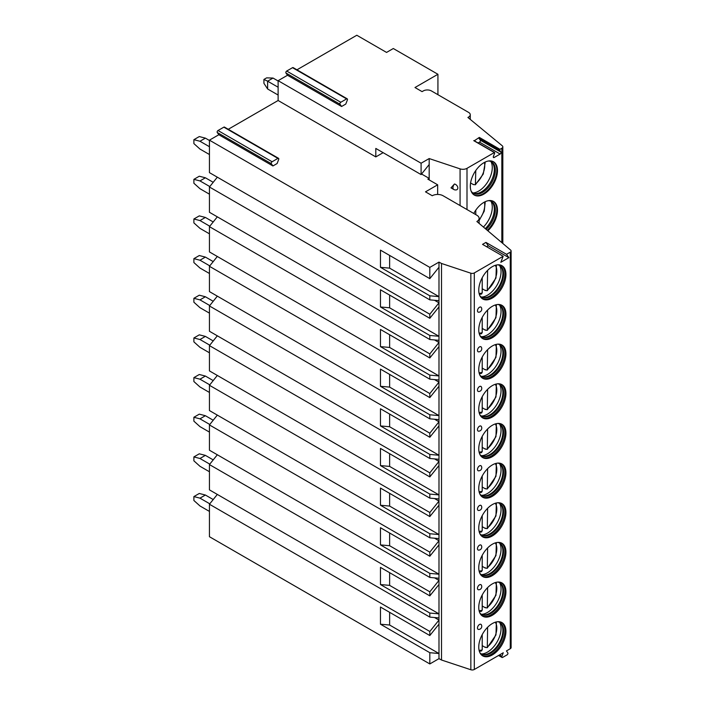 <?xml version="1.0" encoding="UTF-8"?>
<svg xmlns="http://www.w3.org/2000/svg" width="705" height="705" viewBox="0 0 705 705"><rect width="100%" height="100%" fill="white"/><g stroke="black" fill="none" stroke-linecap="round" stroke-linejoin="round"><path stroke-width="1.06" d="M228.261 129.288L278.123 100.507L375.8 156.907L383.141 152.668M272.914 165.957L271.337 163.71A1.243 0.714 -60 0 1 272.095 161.753L277.929 158.387A1.243 0.714 -60 0 1 278.546 158.325A1.243 0.714 -60 0 1 278.687 159.462L277.109 163.542L272.914 165.957L218.832 134.734L209.438 140.163L429.821 267.398L438.977 262.11L441.506 263.467L470.843 273.205A2.864 1.657 0 0 0 474.298 272.941L503.167 256.276L500.823 262.313L508.887 257.651L506.542 254.32L510.27 252.17A2.864 1.657 0 0 0 511.116 250.998A2.864 1.657 0 0 0 510.614 250.063L476.871 221.502A7.649 4.415 0 0 0 479.109 218.374A7.649 4.415 0 0 0 476.871 215.254L443.066 195.743A7.649 4.415 0 0 0 432.253 195.743L425.494 191.839L437.655 184.807L427.856 179.149L429.178 178.391L421.564 174.003M506.542 254.32L485.93 242.414L482.546 244.371L503.167 256.276M375.8 156.907L375.8 148.438L421.096 174.584L421.096 163.225L429.178 158.563L460.074 168.865A5.737 3.313 0 0 0 467.001 168.336L494.346 152.544L494.699 153.047L493.394 156.422A1.243 0.714 120 0 0 493.535 157.559A1.243 0.714 120 0 0 494.152 157.497L500.145 154.043A1.243 0.714 120 0 0 500.902 152.086L499.598 150.227L478.977 138.321L479.329 137.413L474.139 140.877M278.123 100.507L278.123 80.678L421.096 163.225M429.178 179.916L429.178 164.538L421.096 174.584M429.178 164.538L429.178 158.563M456.197 189.918A3.463 2.45 -135 0 0 457.836 187.944A3.463 2.45 -135 0 0 454.461 184.014A3.825 2.212 120 0 0 453.729 189.451A3.825 3.825 0 0 0 456.197 189.918M453.729 189.451L450.997 187.874L454.461 184.014M341.599 106.481L340.013 104.234A1.243 0.714 -60 0 1 340.779 102.269L346.604 98.903A1.243 0.714 -60 0 1 347.23 98.841A1.243 0.714 -60 0 1 347.371 99.987L345.785 104.058L341.599 106.481L287.517 75.259L278.123 80.678M479.329 137.413L499.951 149.319L501.837 148.226A3.349 1.93 0 0 0 502.824 146.86A3.349 1.93 0 0 0 502.216 145.75L467.909 117.462L468.587 117.074A5.737 3.313 0 0 0 470.27 114.73A5.737 3.313 0 0 0 468.587 112.395L431.407 90.927A5.737 3.313 0 0 0 423.291 90.927L422.075 91.632L414.981 87.526L437.928 74.281L393.311 48.522L386.551 52.426L356.809 35.25L296.946 69.813M478.087 142.965L479.523 142.137A1.243 0.714 120 0 0 480.281 140.18L478.977 138.321M499.951 149.319L499.598 150.227M473.769 213.465A19.22 11.095 -60 0 1 493.509 201.427A19.22 11.095 -60 0 1 497.483 210.222A19.22 11.095 -60 0 1 487.851 230.799M470.314 186.252A19.22 11.095 -60 0 1 478.695 166.918A19.22 11.095 -60 0 1 493.509 161.771A19.22 11.095 -60 0 1 497.483 170.566A19.22 11.095 -60 0 1 489.103 189.901A19.22 11.095 -60 0 1 474.289 195.056A19.22 11.095 -60 0 1 470.314 186.252M437.928 94.69L437.928 74.281M217.325 177.184L209.438 187.001L209.438 212.284L429.821 339.519L438.977 340.339L438.986 346.552L429.821 357.946L380.471 329.455L380.471 346.631L389.627 347.45L389.627 334.743M217.325 216.84L209.438 226.657L209.438 251.941L429.821 379.175L438.977 379.995L438.986 386.208L429.821 397.602L380.471 369.112L380.471 386.287L389.627 387.098L389.627 374.399M217.325 256.497L209.438 266.305L209.438 291.597L429.821 418.832L438.977 419.651L438.986 425.864L429.821 437.259L380.471 408.768L380.471 425.935L389.627 426.754L389.627 414.055M217.325 296.153L209.438 305.961L209.438 331.253L429.821 458.488L438.977 459.308L438.986 465.512L429.821 476.906L380.471 448.415L380.471 465.591L389.627 466.41L389.627 453.712M217.325 335.8L209.438 345.617L209.438 370.9L429.821 498.135L438.977 498.955L438.986 505.168L429.821 516.562L380.471 488.072L380.471 505.247L389.627 506.067L389.627 493.359M217.325 375.457L209.438 385.274L209.438 410.557L429.821 537.792L438.977 538.611L438.986 544.824L429.821 556.219L380.471 527.728L380.471 544.903L389.627 545.723L389.627 533.015M217.325 415.113L209.438 424.93L209.438 450.213L429.821 577.448L438.977 578.267L438.986 584.48L429.821 595.875L380.471 567.384L380.471 584.56L389.627 585.37L389.627 572.672M217.325 454.769L209.438 464.577L209.438 489.869L429.821 617.104L438.977 617.924L438.977 620.074L429.821 631.468L429.821 635.531L380.471 607.04L380.471 624.207L389.627 625.027L389.627 612.328M217.325 494.425L209.438 504.234L209.438 536.708L429.821 663.943L438.977 658.655L441.506 660.012L470.843 669.75A2.864 1.657 0 0 0 474.298 669.486L503.264 652.76L501.881 656.329A1.243 0.714 120 0 0 502.022 657.474A1.243 0.714 120 0 0 502.639 657.413L507.071 654.857A1.243 0.714 120 0 0 507.829 652.9L506.446 650.926L510.27 648.715A2.864 1.657 0 0 0 511.116 647.542L511.116 250.998M287.517 75.259L285.939 73.003A1.243 0.714 -60 0 1 286.697 71.046L292.531 67.68A1.243 0.714 -60 0 1 293.148 67.618L347.23 98.841M218.832 134.734L217.255 132.487A1.243 0.714 -60 0 1 218.012 130.522L223.846 127.156A1.243 0.714 -60 0 1 224.463 127.094L278.546 158.325M209.438 140.163L209.438 172.628L429.821 299.863L438.977 300.683L438.977 302.842L429.821 314.236L429.821 318.29L380.471 289.799L380.471 306.975L389.627 307.794L389.627 295.087M193.884 496.584L199.295 493.465L205.384 495.025L199.973 498.144L193.884 496.584L193.884 500.488L199.973 505.952L209.438 511.416M213.21 499.545L205.384 495.025M199.973 498.144L209.782 503.811M193.884 456.928L199.295 453.809L205.384 455.368L199.973 458.488L193.884 456.928L193.884 460.832L199.973 466.296L209.438 471.76M213.21 459.889L205.384 455.368M199.973 458.488L209.782 464.154M193.884 417.272L199.295 414.152L205.384 415.712L199.973 418.832L193.884 417.272L193.884 421.176L199.973 426.64L209.438 432.103M213.21 420.233L205.384 415.712M199.973 418.832L209.782 424.498M193.884 377.624L199.295 374.496L205.384 376.056L199.973 379.184L193.884 377.624L193.884 381.52L199.973 386.983L209.438 392.447M213.21 380.577L205.384 376.056M199.973 379.184L209.782 384.842M193.884 337.968L199.295 334.84L205.384 336.408L199.973 339.528L193.884 337.968L193.884 341.872L199.973 347.336L209.438 352.8M213.21 340.92L205.384 336.408M199.973 339.528L209.782 345.186M193.884 298.312L199.295 295.192L205.384 296.752L199.973 299.872L193.884 298.312L193.884 302.216L199.973 307.68L209.438 313.143M213.21 301.273L205.384 296.752M199.973 299.872L209.782 305.538M193.884 258.656L199.295 255.536L205.384 257.096L199.973 260.215L193.884 258.656L193.884 262.56L199.973 268.023L209.438 273.487M213.21 261.617L205.384 257.096M199.973 260.215L209.782 265.882M193.884 218.999L199.295 215.88L205.384 217.44L199.973 220.559L193.884 218.999L193.884 222.903L199.973 228.367L209.438 233.831M213.21 221.96L205.384 217.44M199.973 220.559L209.782 226.226M193.884 179.352L199.295 176.224L205.384 177.783L199.973 180.912L193.884 179.352L193.884 183.247L199.973 188.711L209.438 194.183M213.21 182.304L205.384 177.783M199.973 180.912L209.782 186.569M193.884 139.696L199.295 136.567L205.384 138.136L199.973 141.256L193.884 139.696L193.884 143.6L199.973 149.063L209.438 154.527M209.438 140.471L205.384 138.136M199.973 141.256L209.438 146.719M263.926 79.436L266.631 77.867L273.038 78.061L267.627 81.181L263.926 79.436L263.926 83.331L267.627 88.989L278.123 95.043M278.123 80.996L273.038 78.061M267.627 88.989L267.627 81.181L278.123 87.235M434.562 300.295L438.977 302.842L438.986 306.895L429.821 318.29M209.438 187.001L429.821 314.236M209.438 504.234L429.821 631.468M429.821 663.943L429.821 652.698L380.471 624.207M209.438 464.577L429.821 591.821L429.821 595.875M429.821 617.104L429.821 613.05L380.471 584.56M209.438 424.93L429.821 552.165L429.821 556.219M429.821 577.448L429.821 573.394L380.471 544.903M209.438 385.274L429.821 512.509L429.821 516.562M429.821 537.792L429.821 533.738L380.471 505.247M209.438 345.617L429.821 472.852L429.821 476.906M429.821 498.135L429.821 494.082L380.471 465.591M209.438 305.961L429.821 433.196L429.821 437.259M429.821 458.488L429.821 454.425L380.471 425.935M209.438 266.305L429.821 393.549L429.821 397.602M429.821 418.832L429.821 414.778L380.471 386.287M209.438 226.657L429.821 353.892L429.821 357.946M429.821 379.175L429.821 375.122L380.471 346.631M429.821 339.519L429.821 335.465L380.471 306.975M429.821 267.398L429.821 278.634L380.471 250.143L380.471 267.318L389.627 268.138L389.627 255.439M429.821 299.863L429.821 295.809L380.471 267.318M434.562 617.527L438.977 620.074L438.986 624.136L429.821 635.531M429.821 652.698L438.986 653.526L438.977 658.655M438.977 262.11L438.986 267.239L429.821 278.634M429.821 613.05L438.986 613.87L438.977 617.924M434.562 577.871L438.977 580.426L429.821 591.821M429.821 573.394L438.986 574.214L438.977 578.267M434.562 538.215L438.977 540.77L429.821 552.165M429.821 533.738L438.986 534.557L438.977 538.611M434.562 498.567L438.977 501.114L429.821 512.509M429.821 494.082L438.986 494.901L438.977 498.955M434.562 458.911L438.977 461.458L429.821 472.852M429.821 454.425L438.986 455.254L438.977 459.308M434.562 419.255L438.977 421.801L429.821 433.196M429.821 414.778L438.986 415.598L438.977 419.651M434.562 379.598L438.977 382.154L429.821 393.549M429.821 375.122L438.986 375.941L438.977 379.995M434.562 339.942L438.977 342.498L429.821 353.892M429.821 335.465L438.986 336.285L438.977 340.339M429.821 295.809L438.986 296.629L438.977 300.683M438.986 624.136L438.986 653.526L389.627 625.027M389.627 268.138L438.986 296.629L438.986 267.239M441.506 263.467L441.506 660.012M389.627 585.37L438.986 613.87L438.986 584.48M389.627 545.723L438.986 574.214L438.986 544.824M389.627 506.067L438.986 534.557L438.986 505.168M389.627 466.41L438.986 494.901L438.986 465.512M389.627 426.754L438.986 455.254L438.986 425.864M389.627 387.098L438.986 415.598L438.986 386.208M389.627 347.45L438.986 375.941L438.986 346.552M389.627 307.794L438.986 336.285L438.986 306.895M505.934 631.389A19.22 11.095 120 0 0 501.96 622.594A19.22 11.095 120 0 0 487.146 627.741A19.22 11.095 120 0 0 478.757 647.084A19.22 11.095 120 0 0 482.74 655.879A19.22 11.095 120 0 0 497.545 650.733A19.22 11.095 120 0 0 505.934 631.389M505.934 591.733A19.22 11.095 120 0 0 501.96 582.938A19.22 11.095 120 0 0 487.146 588.085A19.22 11.095 120 0 0 478.757 607.428A19.22 11.095 120 0 0 482.74 616.223A19.22 11.095 120 0 0 497.545 611.076A19.22 11.095 120 0 0 505.934 591.733M505.934 552.086A19.22 11.095 120 0 0 501.96 543.282A19.22 11.095 120 0 0 487.146 548.437A19.22 11.095 120 0 0 478.757 567.772A19.22 11.095 120 0 0 482.74 576.567A19.22 11.095 120 0 0 497.545 571.42A19.22 11.095 120 0 0 505.934 552.086M505.934 512.429A19.22 11.095 120 0 0 501.96 503.634A19.22 11.095 120 0 0 487.146 508.781A19.22 11.095 120 0 0 478.757 528.115A19.22 11.095 120 0 0 482.74 536.91A19.22 11.095 120 0 0 497.545 531.764A19.22 11.095 120 0 0 505.934 512.429M505.934 472.773A19.22 11.095 120 0 0 501.96 463.978A19.22 11.095 120 0 0 487.146 469.125A19.22 11.095 120 0 0 478.757 488.459A19.22 11.095 120 0 0 482.74 497.263A19.22 11.095 120 0 0 497.545 492.108A19.22 11.095 120 0 0 505.934 472.773M505.934 433.117A19.22 11.095 120 0 0 501.96 424.322A19.22 11.095 120 0 0 487.146 429.468A19.22 11.095 120 0 0 478.757 448.812A19.22 11.095 120 0 0 482.74 457.607A19.22 11.095 120 0 0 497.545 452.46A19.22 11.095 120 0 0 505.934 433.117M505.934 393.461A19.22 11.095 120 0 0 501.96 384.666A19.22 11.095 120 0 0 487.146 389.812A19.22 11.095 120 0 0 478.757 409.156A19.22 11.095 120 0 0 482.74 417.95A19.22 11.095 120 0 0 497.545 412.804A19.22 11.095 120 0 0 505.934 393.461M505.934 353.813A19.22 11.095 120 0 0 501.96 345.009A19.22 11.095 120 0 0 487.146 350.165A19.22 11.095 120 0 0 478.757 369.499A19.22 11.095 120 0 0 482.74 378.294A19.22 11.095 120 0 0 497.545 373.148A19.22 11.095 120 0 0 505.934 353.813M505.934 314.157A19.22 11.095 120 0 0 501.96 305.362A19.22 11.095 120 0 0 487.146 310.508A19.22 11.095 120 0 0 478.757 329.843A19.22 11.095 120 0 0 482.74 338.638A19.22 11.095 120 0 0 497.545 333.491A19.22 11.095 120 0 0 505.934 314.157M505.934 274.501A19.22 11.095 120 0 0 501.96 265.706A19.22 11.095 120 0 0 487.146 270.852A19.22 11.095 120 0 0 478.757 290.187A19.22 11.095 120 0 0 482.74 298.99A19.22 11.095 120 0 0 497.545 293.835A19.22 11.095 120 0 0 505.934 274.501M477.479 627.996A2.864 1.657 120 0 0 478.554 629.442A3.111 3.111 0 0 0 481.295 624.692A2.864 1.657 120 0 0 479.012 624.833A2.864 1.657 120 0 0 477.479 627.996M477.479 588.34A2.864 1.657 120 0 0 478.554 589.785A3.111 3.111 0 0 0 481.295 585.044A2.864 1.657 120 0 0 479.012 585.176A2.864 1.657 120 0 0 477.479 588.34M477.479 548.684A2.864 1.657 120 0 0 478.554 550.129A3.111 3.111 0 0 0 481.295 545.388A2.864 1.657 120 0 0 479.012 545.529A2.864 1.657 120 0 0 477.479 548.684M477.479 509.028A2.864 1.657 120 0 0 478.554 510.482A3.111 3.111 0 0 0 481.295 505.732A2.864 1.657 120 0 0 479.012 505.873A2.864 1.657 120 0 0 477.479 509.028M477.479 469.38A2.864 1.657 120 0 0 478.554 470.825A3.111 3.111 0 0 0 481.295 466.075A2.864 1.657 120 0 0 479.012 466.216A2.864 1.657 120 0 0 477.479 469.38M477.479 429.724A2.864 1.657 120 0 0 478.554 431.169A3.111 3.111 0 0 0 481.295 426.419A2.864 1.657 120 0 0 479.012 426.56A2.864 1.657 120 0 0 477.479 429.724M477.479 390.068A2.864 1.657 120 0 0 478.554 391.513A3.111 3.111 0 0 0 481.295 386.772A2.864 1.657 120 0 0 479.012 386.904A2.864 1.657 120 0 0 477.479 390.068M477.479 350.411A2.864 1.657 120 0 0 478.554 351.857A3.111 3.111 0 0 0 481.295 347.116A2.864 1.657 120 0 0 479.012 347.257A2.864 1.657 120 0 0 477.479 350.411M477.479 310.764A2.864 1.657 120 0 0 478.554 312.209A3.111 3.111 0 0 0 481.295 307.459A2.864 1.657 120 0 0 479.012 307.6A2.864 1.657 120 0 0 477.479 310.764M486.6 246.715L488.265 245.754L485.93 242.414M508.887 257.651L488.265 245.754M437.655 184.807L437.655 194.448M501.44 622.321A19.22 11.095 -60 0 1 504.921 630.808A19.22 11.095 120 0 1 496.866 649.79A19.22 11.095 120 0 1 482.246 655.562M479.902 652.724A18.259 10.54 120 0 0 481.533 654.073A18.259 10.54 120 0 0 495.597 649.182A18.259 10.54 120 0 0 503.573 630.808A18.259 10.54 -60 0 0 499.792 622.445A18.259 10.54 -60 0 0 497.8 621.713M499.448 622.259A18.259 10.54 -60 0 1 500.673 623.343A18.259 10.54 -60 0 1 502.894 630.42A18.259 10.54 120 0 1 496.038 647.542A18.259 10.54 120 0 1 482.749 654.399A18.259 10.54 120 0 1 481.198 653.87M481.383 653.958A19.22 11.095 120 0 0 501.043 628.569A19.22 11.095 -60 0 0 499.616 622.374M485.472 647.12A19.22 11.095 120 0 1 485.19 647.357L487.296 647.604L495.967 634.923L496.364 621.925M485.19 647.357L482.211 645.639M487.613 627.256L487.296 647.604M480.854 650.697L482.211 649.887L482.211 634.65M501.44 582.674A19.22 11.095 -60 0 1 504.921 591.151A19.22 11.095 120 0 1 496.866 610.133A19.22 11.095 120 0 1 482.246 615.906M479.902 613.068A18.259 10.54 120 0 0 481.533 614.416A18.259 10.54 120 0 0 495.597 609.525A18.259 10.54 120 0 0 503.573 591.151A18.259 10.54 -60 0 0 499.792 582.788A18.259 10.54 -60 0 0 497.8 582.066M499.448 582.612A18.259 10.54 -60 0 1 500.673 583.687A18.259 10.54 -60 0 1 502.894 590.764A18.259 10.54 120 0 1 496.038 607.886A18.259 10.54 120 0 1 482.749 614.742A18.259 10.54 120 0 1 481.198 614.214M481.383 614.302A19.22 11.095 120 0 0 501.043 588.913A19.22 11.095 -60 0 0 499.616 582.727M485.472 607.463A19.22 11.095 120 0 1 485.19 607.701L487.296 607.957L495.967 595.267L496.364 582.277M485.19 607.701L482.211 605.983M487.613 587.609L487.296 607.957M480.854 611.05L482.211 610.23L482.211 594.994M501.44 543.017A19.22 11.095 -60 0 1 504.921 551.495A19.22 11.095 120 0 1 496.866 570.477A19.22 11.095 120 0 1 482.246 576.249M479.902 573.412A18.259 10.54 120 0 0 481.533 574.769A18.259 10.54 120 0 0 495.597 569.869A18.259 10.54 120 0 0 503.573 551.495A18.259 10.54 -60 0 0 499.792 543.141A18.259 10.54 -60 0 0 497.8 542.409M499.448 542.956A18.259 10.54 -60 0 1 500.673 544.031A18.259 10.54 -60 0 1 502.894 551.107A18.259 10.54 120 0 1 496.038 568.239A18.259 10.54 120 0 1 482.749 575.086A18.259 10.54 120 0 1 481.198 574.557M481.383 574.645A19.22 11.095 120 0 0 501.043 549.257A19.22 11.095 -60 0 0 499.616 543.07M485.472 567.816A19.22 11.095 120 0 1 485.19 568.045L487.296 568.3L495.967 555.611L496.364 542.621M485.19 568.045L482.211 566.327M487.613 547.952L487.296 568.3M480.854 571.394L482.211 570.574L482.211 555.337M501.44 503.361A19.22 11.095 -60 0 1 504.921 511.839A19.22 11.095 120 0 1 496.866 530.83A19.22 11.095 120 0 1 482.246 536.602M479.902 533.755A18.259 10.54 120 0 0 481.533 535.113A18.259 10.54 120 0 0 495.597 530.222A18.259 10.54 120 0 0 503.573 511.839A18.259 10.54 -60 0 0 499.792 503.485A18.259 10.54 -60 0 0 497.8 502.753M499.448 503.299A18.259 10.54 -60 0 1 500.673 504.375A18.259 10.54 -60 0 1 502.894 511.451A18.259 10.54 120 0 1 496.038 528.583A18.259 10.54 120 0 1 482.749 535.43A18.259 10.54 120 0 1 481.198 534.901M481.383 534.989A19.22 11.095 120 0 0 501.043 509.609A19.22 11.095 -60 0 0 499.616 503.414M485.472 528.16A19.22 11.095 120 0 1 485.19 528.389L487.296 528.644L495.967 515.954L496.364 502.965M485.19 528.389L482.211 526.67M487.613 508.296L487.296 528.644M480.854 531.737L482.211 530.918L482.211 515.681M501.44 463.705A19.22 11.095 -60 0 1 504.921 472.191A19.22 11.095 120 0 1 496.866 491.173A19.22 11.095 120 0 1 482.246 496.946M479.902 494.099A18.259 10.54 120 0 0 481.533 495.456A18.259 10.54 120 0 0 495.597 490.565A18.259 10.54 120 0 0 503.573 472.191A18.259 10.54 -60 0 0 499.792 463.828A18.259 10.54 -60 0 0 497.8 463.097M499.448 463.643A18.259 10.54 -60 0 1 500.673 464.727A18.259 10.54 -60 0 1 502.894 471.795A18.259 10.54 120 0 1 496.038 488.926A18.259 10.54 120 0 1 482.749 495.782A18.259 10.54 120 0 1 481.198 495.254M481.383 495.342A19.22 11.095 120 0 0 501.043 469.953A19.22 11.095 -60 0 0 499.616 463.758M485.472 488.503A19.22 11.095 120 0 1 485.19 488.741L487.296 488.988L495.967 476.298L496.364 463.308M485.19 488.741L482.211 487.014M487.613 468.64L487.296 488.988M480.854 492.081L482.211 491.262L482.211 476.025M501.44 424.049A19.22 11.095 -60 0 1 504.921 432.535A19.22 11.095 120 0 1 496.866 451.517A19.22 11.095 120 0 1 482.246 457.289M479.902 454.452A18.259 10.54 120 0 0 481.533 455.8A18.259 10.54 120 0 0 495.597 450.909A18.259 10.54 120 0 0 503.573 432.535A18.259 10.54 -60 0 0 499.792 424.172A18.259 10.54 -60 0 0 497.8 423.441M499.448 423.987A18.259 10.54 -60 0 1 500.673 425.071A18.259 10.54 -60 0 1 502.894 432.147A18.259 10.54 120 0 1 496.038 449.27A18.259 10.54 120 0 1 482.749 456.126A18.259 10.54 120 0 1 481.198 455.597M481.383 455.686A19.22 11.095 120 0 0 501.043 430.297A19.22 11.095 -60 0 0 499.616 424.102M485.472 448.847A19.22 11.095 120 0 1 485.19 449.085L487.296 449.332L495.967 436.651L496.364 423.652M485.19 449.085L482.211 447.367M487.613 428.984L487.296 449.332M480.854 452.425L482.211 451.614L482.211 436.377M501.44 384.401A19.22 11.095 -60 0 1 504.921 392.879A19.22 11.095 120 0 1 496.866 411.861A19.22 11.095 120 0 1 482.246 417.633M479.902 414.796A18.259 10.54 120 0 0 481.533 416.144A18.259 10.54 120 0 0 495.597 411.253A18.259 10.54 120 0 0 503.573 392.879A18.259 10.54 -60 0 0 499.792 384.516A18.259 10.54 -60 0 0 497.8 383.793M499.448 384.34A18.259 10.54 -60 0 1 500.673 385.415A18.259 10.54 -60 0 1 502.894 392.491A18.259 10.54 120 0 1 496.038 409.614A18.259 10.54 120 0 1 482.749 416.47A18.259 10.54 120 0 1 481.198 415.941M481.383 416.029A19.22 11.095 120 0 0 501.043 390.64A19.22 11.095 -60 0 0 499.616 384.454M485.472 409.191A19.22 11.095 120 0 1 485.19 409.429L487.296 409.684L495.967 396.994L496.364 384.005M485.19 409.429L482.211 407.71M487.613 389.336L487.296 409.684M480.854 412.777L482.211 411.958L482.211 396.721M501.44 344.745A19.22 11.095 -60 0 1 504.921 353.223A19.22 11.095 120 0 1 496.866 372.214A19.22 11.095 120 0 1 482.246 377.977M479.902 375.139A18.259 10.54 120 0 0 481.533 376.496A18.259 10.54 120 0 0 495.597 371.597A18.259 10.54 120 0 0 503.573 353.223A18.259 10.54 -60 0 0 499.792 344.868A18.259 10.54 -60 0 0 497.8 344.137M499.448 344.683A18.259 10.54 -60 0 1 500.673 345.758A18.259 10.54 -60 0 1 502.894 352.835A18.259 10.54 120 0 1 496.038 369.966A18.259 10.54 120 0 1 482.749 376.814A18.259 10.54 120 0 1 481.198 376.285M481.383 376.373A19.22 11.095 120 0 0 501.043 350.984A19.22 11.095 -60 0 0 499.616 344.798M485.472 369.543A19.22 11.095 120 0 1 485.19 369.773L487.296 370.028L495.967 357.338L496.364 344.348M485.19 369.773L482.211 368.054M487.613 349.68L487.296 370.028M480.854 373.121L482.211 372.302L482.211 357.065M501.44 305.089A19.22 11.095 -60 0 1 504.921 313.566A19.22 11.095 120 0 1 496.866 332.557A19.22 11.095 120 0 1 482.246 338.329M479.902 335.483A18.259 10.54 120 0 0 481.533 336.84A18.259 10.54 120 0 0 495.597 331.949A18.259 10.54 120 0 0 503.573 313.566A18.259 10.54 -60 0 0 499.792 305.212A18.259 10.54 -60 0 0 497.8 304.481M499.448 305.027A18.259 10.54 -60 0 1 500.673 306.102A18.259 10.54 -60 0 1 502.894 313.179A18.259 10.54 120 0 1 496.038 330.31A18.259 10.54 120 0 1 482.749 337.157A18.259 10.54 120 0 1 481.198 336.629M481.383 336.717A19.22 11.095 120 0 0 501.043 311.337A19.22 11.095 -60 0 0 499.616 305.142M485.472 329.887A19.22 11.095 120 0 1 485.19 330.116L487.296 330.372L495.967 317.682L496.364 304.692M485.19 330.116L482.211 328.398M487.613 310.024L487.296 330.372M480.854 333.465L482.211 332.645L482.211 317.409M501.44 265.433A19.22 11.095 -60 0 1 504.921 273.919A19.22 11.095 120 0 1 496.866 292.901A19.22 11.095 120 0 1 482.246 298.673M479.902 295.827A18.259 10.54 120 0 0 481.533 297.184A18.259 10.54 120 0 0 495.597 292.293A18.259 10.54 120 0 0 503.573 273.919A18.259 10.54 -60 0 0 499.792 265.556A18.259 10.54 -60 0 0 497.8 264.824M499.448 265.371A18.259 10.54 -60 0 1 500.673 266.455A18.259 10.54 -60 0 1 502.894 273.522A18.259 10.54 120 0 1 496.038 290.654A18.259 10.54 120 0 1 482.749 297.51A18.259 10.54 120 0 1 481.198 296.981M481.383 297.069A19.22 11.095 120 0 0 501.043 271.681A19.22 11.095 -60 0 0 499.616 265.485M485.472 290.231A19.22 11.095 120 0 1 485.19 290.469L487.296 290.716L495.967 278.026L496.364 265.036M485.19 290.469L482.211 288.742M487.613 270.368L487.296 290.716M480.854 293.809L482.211 292.989L482.211 277.752M487.278 230.306A19.22 11.095 -60 0 0 496.813 209.826A19.22 11.095 120 0 0 493.165 201.242M488.38 200.661A18.163 10.487 120 0 1 491.561 201.515A18.163 10.487 120 0 1 495.324 209.826A18.163 10.487 -60 0 1 486.142 229.345M485.278 228.623A18.163 10.487 -60 0 0 494.311 209.244A18.163 10.487 120 0 0 492.108 202.203A18.163 10.487 120 0 0 491.041 201.242M490.944 201.207A19.22 11.095 120 0 1 492.275 207.208A19.22 11.095 -60 0 1 483.418 227.036M475.787 210.16L475.787 214.628M473.954 194.844A19.22 11.095 -60 0 0 488.644 189.275A19.22 11.095 -60 0 0 496.813 170.178A19.22 11.095 120 0 0 493.165 161.586M488.38 161.013A18.163 10.487 120 0 1 491.561 161.859A18.163 10.487 120 0 1 495.324 170.178A18.163 10.487 -60 0 1 487.393 188.455A18.163 10.487 -60 0 1 473.399 193.32A18.163 10.487 -60 0 1 471.072 190.993M472.905 193.003A18.163 10.487 -60 0 0 474.271 193.443A18.163 10.487 -60 0 0 487.49 186.631A18.163 10.487 -60 0 0 494.311 169.588A18.163 10.487 120 0 0 492.108 162.555A18.163 10.487 120 0 0 491.041 161.595M490.944 161.551A19.22 11.095 120 0 1 492.275 167.561A19.22 11.095 -60 0 1 472.817 192.941M473.557 184.419A19.22 11.095 -60 0 1 473.363 184.578L475.39 184.763L483.277 174.038L485.26 162.009M473.363 184.578L470.579 182.974M475.787 170.504L475.39 184.763M470.341 187.239L470.376 184.648M460.074 205.56L460.074 168.865M473.734 140.647L494.346 152.544M501.837 242.635L501.837 148.226M467.001 209.561L467.001 168.336M494.152 157.497L493.28 156.995M500.145 154.043L479.523 142.137M500.902 152.086L480.281 140.18M468.587 118.026L468.587 117.074M470.843 273.205L470.843 669.75M474.298 272.941L474.298 669.486M510.27 252.17L510.27 648.715M501.881 656.329L499.484 654.945M487.613 646.758A16.823 9.711 120 0 0 495.28 622.224M479.083 650.283A16.823 9.711 120 0 0 482.211 649.887M487.613 607.102A16.823 9.711 120 0 0 495.28 582.568M479.083 610.627A16.823 9.711 120 0 0 482.211 610.23M487.613 567.454A16.823 9.711 120 0 0 495.28 542.912M479.083 570.979A16.823 9.711 120 0 0 482.211 570.574M487.613 527.798A16.823 9.711 120 0 0 495.28 503.255M479.083 531.323A16.823 9.711 120 0 0 482.211 530.918M487.613 488.142A16.823 9.711 120 0 0 495.28 463.608M479.083 491.667A16.823 9.711 120 0 0 482.211 491.262M487.613 448.486A16.823 9.711 120 0 0 495.28 423.952M479.083 452.011A16.823 9.711 120 0 0 482.211 451.614M487.613 408.838A16.823 9.711 120 0 0 495.28 384.296M479.083 412.355A16.823 9.711 120 0 0 482.211 411.958M487.613 369.182A16.823 9.711 120 0 0 495.28 344.639M479.083 372.707A16.823 9.711 120 0 0 482.211 372.302M487.613 329.526A16.823 9.711 120 0 0 495.28 304.983M479.083 333.051A16.823 9.711 120 0 0 482.211 332.645M487.613 289.87A16.823 9.711 120 0 0 495.28 265.336M479.083 293.395A16.823 9.711 120 0 0 482.211 292.989M285.939 73.003L340.013 104.234M286.697 71.046L340.779 102.269M292.531 67.68L346.604 98.903M217.255 132.487L271.337 163.71M218.012 130.522L272.095 161.753M223.846 127.156L277.929 158.387M479.109 219.872A16.488 9.518 120 0 0 484.414 202.088M475.787 183.705A16.488 9.518 120 0 0 484.414 162.432M474.016 140.612L494.637 152.518M502.824 243.472L502.824 146.86M470.27 119.409L470.27 114.73M479.109 223.397L479.109 218.374M498.558 655.474L502.022 657.474M479.365 651.367L481.682 650.847M479.365 611.711L481.682 611.191M479.365 572.063L481.682 571.535M479.365 532.407L481.682 531.887M479.365 492.751L481.682 492.231M479.365 453.095L481.682 452.575M479.365 413.438L481.682 412.918M479.365 373.791L481.682 373.262M479.365 334.135L481.682 333.615M479.365 294.478L481.682 293.959M479.109 220.612L484.247 211.121L485.26 201.665"/></g></svg>
